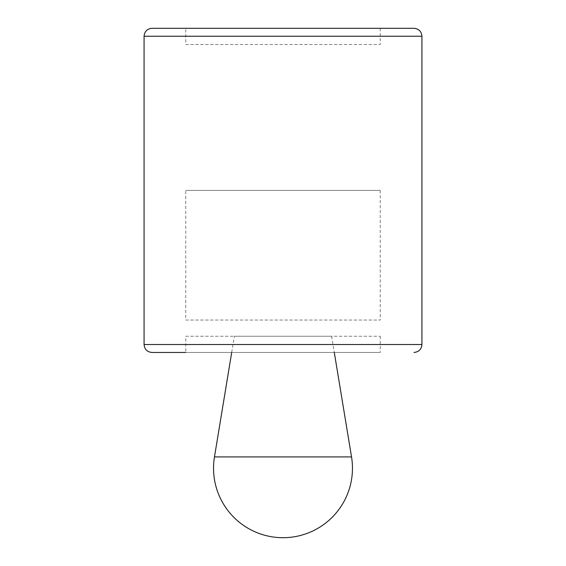 <?xml version="1.0" encoding="UTF-8"?>
<svg xmlns="http://www.w3.org/2000/svg" width="566" height="566" viewBox="0 0 566 566"><rect width="100%" height="100%" fill="white"/><g stroke="black" fill="none" stroke-linecap="round" stroke-linejoin="round"><path stroke-width="0.42" stroke-dasharray="2.83 2.12" d="M234.374 336.254L331.626 336.254L234.374 336.254L231.699 352.462M185.754 336.254L380.246 336.254L185.754 336.254L185.754 352.462L380.246 352.462L152.013 352.462M185.754 44.509L380.246 44.509L185.754 44.509L185.754 28.3L380.246 28.3L152.013 28.3M185.754 320.045L380.246 320.045L185.754 320.045L185.754 190.381L380.246 190.381L185.754 190.381M351.536 456.925L214.464 456.925M421.925 344.524L144.075 344.524M421.925 36.238L144.075 36.238M331.626 336.254L334.301 352.462M380.246 336.254L380.246 352.462M380.246 28.3L380.246 44.509M380.246 190.381L380.246 320.045"/><path stroke-width="0.85" d="M231.699 352.462L214.464 456.925L351.536 456.925L334.301 352.462M185.754 352.462L152.013 352.462C147.188 351.995 144.542 349.349 144.075 344.524L421.925 344.524C421.5 349.3 418.854 351.946 413.987 352.462M144.075 36.238L421.925 36.238C421.5 31.463 418.854 28.816 413.987 28.3L152.013 28.3C147.188 28.774 144.542 31.42 144.075 36.238L144.075 344.524M413.987 28.3L185.754 28.3M214.464 456.925A69.462 69.462 0 0 0 283 537.7A69.462 69.462 0 0 0 351.536 456.925M421.925 36.238L421.925 344.524"/></g></svg>
